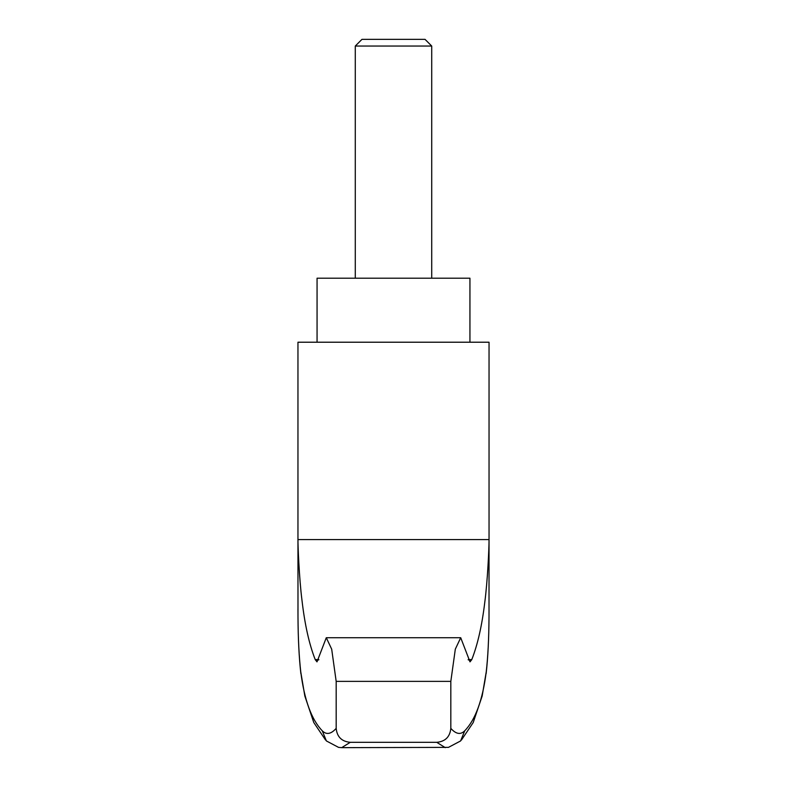 <?xml version="1.0" encoding="UTF-8"?>
<svg xmlns="http://www.w3.org/2000/svg" width="787" height="787" viewBox="0 0 787 787"><rect width="100%" height="100%" fill="white"/><g stroke="black" fill="none" stroke-linecap="round" stroke-linejoin="round"><path stroke-width="1.18" d="M297.958 608.981L297.988 616.821C298.125 638.562 299.06 656.948 300.772 671.96C304.353 700.046 311.524 719.662 322.286 730.818C326.398 734.979 331.032 734.163 336.177 728.369L336.177 681.375L331.691 649.186L326.29 637.716L316.994 661.867L315.223 659.595C309.183 644.258 304.766 624.465 301.972 600.206C299.158 578.435 297.791 543.296 297.978 539.587L489.022 539.587L489.022 603.383M297.958 540.315L297.978 539.587M489.042 342.217L489.042 540.315L489.042 342.217L297.958 342.217L297.958 540.207L297.958 342.217M486.228 671.96C487.94 656.978 488.875 638.591 489.012 616.821L489.042 540.315C489.022 548.775 487.586 581.091 484.772 602.35C481.978 625.635 477.64 644.71 471.777 659.595L470.006 661.867L460.71 637.716L455.319 649.157L450.823 681.375L450.823 728.369C455.968 734.153 460.592 734.969 464.714 730.818C475.476 719.662 482.647 700.046 486.228 671.96L482.165 696.033L473.203 722.555L461.438 740.036M469.937 342.217L469.937 278.204L317.063 278.204L317.063 342.217M336.177 681.375L450.823 681.375M336.177 728.369C337.023 736.888 341.715 741.531 350.254 742.318L436.746 742.318C445.265 741.551 449.957 736.907 450.823 728.369M341.706 747.65L350.254 742.318M436.746 742.318L445.275 747.65M355.281 46.039L361.971 39.35L425.029 39.35L431.719 46.039L355.281 46.039L355.281 278.204M431.719 46.039L431.719 278.204M300.772 671.96L304.835 696.033L313.797 722.555L325.552 740.026M318.843 659.595L315.223 659.595M318.705 659.909L315.351 659.909M471.777 659.595L468.157 659.595M471.649 659.909L468.295 659.909M322.286 730.818L326.389 740.941L338.548 747.375L341.833 747.65L448.452 747.375L460.602 740.951L464.714 730.818M489.042 609.659L489.012 616.919C488.875 638.995 487.92 657.893 486.14 673.613M326.29 637.716L460.71 637.716M297.958 540.453L297.988 616.919C298.125 638.995 299.08 657.893 300.86 673.613"/></g></svg>
